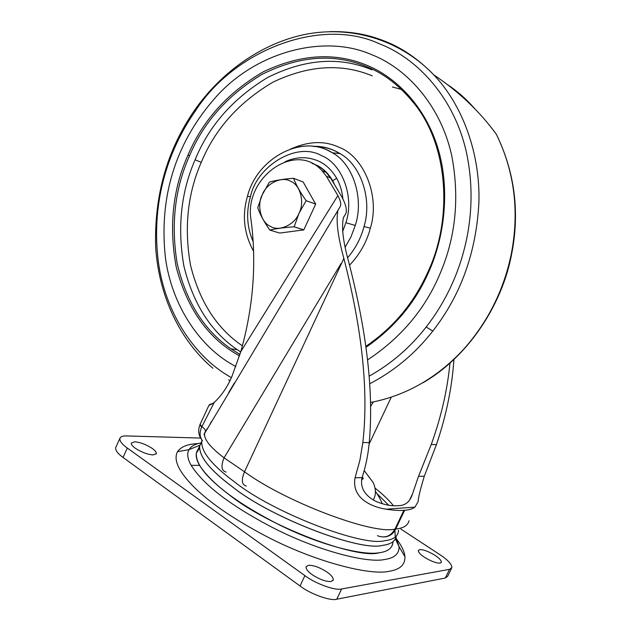 <?xml version="1.0" encoding="UTF-8"?>
<svg xmlns="http://www.w3.org/2000/svg" width="631" height="631" viewBox="0 0 631 631"><rect width="100%" height="100%" fill="white"/><g stroke="black" fill="none" stroke-linecap="round" stroke-linejoin="round"><path stroke-width="0.95" d="M285.18 161.67C296.807 156.496 308.094 156.385 319.026 161.339C325.975 164.533 331.859 170.189 336.686 178.305C340.101 184.449 342.168 191.303 342.878 198.86M253.181 241.799C246.887 227.215 245.964 212.245 250.412 196.864C256.509 166.221 296.87 141.099 321.613 155.699C341.347 163.106 354.914 196.131 345.883 222.688L342.665 231.522M235.828 366.619L229.747 363.062C198.315 344.147 171.798 304.536 165.456 258.063C158.357 194.19 177.508 139.483 217.135 95.691C258.56 50.409 325.541 34.311 371.422 54.581C405.97 67.793 440.966 104.896 451.914 156.551C459.597 198.158 455.669 237.138 440.13 273.491C425.42 308.78 401.229 337.585 367.55 359.922M198.055 443.632C188.014 443.893 181.168 446.567 177.532 451.662C173.036 460.062 179.03 472.367 195.515 488.583C211.393 503.751 234.054 519.179 263.498 534.875C313.52 561.629 370.744 576.079 389.65 571.189C400.078 569.517 405.181 564.698 404.952 556.747C404.471 551.376 401.403 545.145 395.747 538.054M153.12 454.927C147.772 454.541 142.007 452.427 135.815 448.586C132.723 446.511 131.209 444.689 131.264 443.128L134.632 441.779C139.948 442.221 145.635 444.311 151.677 448.049C154.816 450.14 156.362 451.977 156.33 453.579L153.12 454.927M331.117 581.506C326.203 581.806 320.067 579.644 312.708 575.046C308.228 571.978 306.003 569.272 306.019 566.93L308.354 565.321C313.268 565.116 319.31 567.245 326.472 571.71C330.999 574.786 333.278 577.515 333.294 579.921L331.117 581.506M440.122 563.12C436.502 563.286 431.454 561.44 424.986 557.591C420.617 554.767 418.385 552.425 418.274 550.548L419.654 549.601C423.298 549.498 428.275 551.328 434.601 555.083C439.002 557.899 441.274 560.273 441.408 562.182L440.122 563.12M400.922 529.086L440.028 554.752C447.789 559.894 451.749 564.161 451.899 567.561L449.532 569.336L341.608 588.968C335.55 590.939 315.185 583.588 304.907 575.646L127.312 448.057C122.154 444.374 119.669 441.179 119.843 438.49C120.513 436.636 122.706 435.784 126.405 435.934L200.705 438.072M451.512 568.365L447.75 576.174L445.36 578.012L336.749 599.221C330.636 601.304 310.271 594 300.033 585.986L123.037 457.451C117.902 453.728 115.434 450.495 115.639 447.742L116.041 446.874M200.91 442.978C195.16 443.972 191.201 446.188 189.024 449.643C186.776 453.523 187.478 458.761 191.154 465.362L199.538 465.362C195.097 457.443 195.089 451.67 199.499 448.042L196.399 453.05C195.429 463.746 206.432 477.706 229.408 494.917C266.668 525.252 356.862 559.886 379.31 552.74C386.992 551.746 391.472 548.757 392.758 543.78M201.242 442.52L199.704 445.865C198.828 456.355 209.918 470.15 232.965 487.25C270.352 517.357 360.538 552.141 382.843 545.318C389.343 544.537 393.57 542.297 395.519 538.59M373.442 500.02L373.962 498.545C377.496 491.786 373.639 482.21 371.951 480.925L364.213 470.584M395.172 536.129L395.006 531.334M201.675 441.984L199.711 445.841C198.844 456.331 209.926 470.127 232.973 487.227C270.368 517.325 360.553 552.117 382.851 545.294C390.494 544.387 394.935 541.493 396.173 536.618M202.094 440.249L201.786 441.337C200.974 451.693 212.111 465.386 235.205 482.415C272.679 512.372 362.857 547.258 385.068 540.633C392.687 539.781 397.096 536.949 398.303 532.138L398.476 530.182M201.857 420.585L200.098 424.379L201.888 426.627L201.581 427.274C199.341 432.566 199.648 437.062 202.496 440.761M200.114 424.3L209.05 405.078C209.626 405.323 211.369 404.408 214.295 402.341L214.501 402.152C221.568 395.582 227.341 387.095 231.814 376.691L240.845 351.53L337.877 195.571L326.432 176.317L322.039 170.749C295.403 140.358 243.4 178.131 251.083 220.219C256.714 263.372 253.307 307.139 240.845 351.53M209.074 405.039L211.03 403.864L212.063 403.935M205.801 431.423L207.055 428.709L205.801 431.43M449.974 363.062C447.395 389.966 441.156 417.107 431.249 444.484L418.519 476.326L412.469 494.002C410.032 501.882 405.173 505.77 397.893 505.668L397.625 505.691C391.883 506.267 384.949 504.958 376.817 501.763C369.45 498.435 359.047 490.595 362.091 477.62C365.791 466.159 368.165 454.517 369.23 442.678C374.546 385.257 363.961 321.345 348.896 262.606C343.154 242.194 341.332 227.215 343.43 217.671L345.977 213.302C347.018 209.539 345.685 204.152 341.978 197.132L330.565 177.974L326.18 172.429C322.086 168.161 317.346 165.109 311.959 163.287M246.271 486.044C241.736 484.821 241.145 480.065 244.505 471.775L343.856 258.418C359.007 317.377 369.608 383.159 362.849 442.497L359.891 460.315L355.048 477.777C351.112 499.957 374.83 507.553 386.196 509.193C393.247 510.313 399.147 510.692 403.895 510.337L404.637 510.282C409.345 509.903 412.784 508.854 414.953 507.119L418.093 501.692C418.424 497.165 420.498 488.67 424.316 476.2L436.415 444.634C446.204 415.892 452.041 387.505 453.926 359.457M234.558 382.741L228.69 392.545M209.807 424.726L211.204 421.784M226.04 472.067C221.426 470.765 220.763 466.017 224.06 457.814L244.505 471.775C285.78 502.118 373.449 534.993 394.974 529.07L395.724 528.999C403.446 528.25 407.871 525.505 409.006 520.764M214.295 402.341L201.888 426.627C204.428 428.544 205.627 430.113 205.477 431.352L204.618 433.402C203.805 439.255 210.289 447.387 224.06 457.814L341.055 263.569M204.98 432.377L203.971 434.656M337.877 195.571C340.283 200.13 341.174 203.576 340.543 205.927L337.995 210.241C335.826 220.227 337.782 236.286 343.856 258.418M270.218 226.261C278.815 232.042 294.716 224.928 299.055 213.183C304.899 202.299 300.269 184.93 290.773 181.357C281.978 175.844 266.471 183.258 262.291 194.695C256.628 205.32 260.863 222.396 270.218 226.261M303.148 181.98L293.502 178.305L303.148 181.98L315.674 204.097L306.138 200.697L299.062 213.191L294.149 226.797L303.819 229.858L315.674 204.097M269.839 230.086L279.722 233.076L303.787 229.889L294.109 226.829C284.415 227.452 276.323 228.54 269.839 230.086L269.808 230.07C264.192 222.096 260.161 214.658 257.716 207.757L262.283 194.695L269.429 182.091C275.818 180.277 283.847 179.015 293.502 178.305M306.138 200.697L315.674 204.05M293.541 178.321C296.184 185.12 300.388 192.565 306.138 200.65M312.25 163.437L316.51 165.148C322.867 168.083 328.246 173.273 332.655 180.711L334.067 183.487M332.655 180.711L336.686 178.305M250.412 196.864L247.51 196.202C241.91 215.242 243.937 233.628 253.615 251.359M345.883 222.688L355.261 225.464L351.049 236.712L345.204 247.115M290.836 148.821C304.631 144.546 316.967 145.059 327.852 150.352L332.419 152.828C352.603 163.445 364.41 198.118 355.261 225.464M313.441 146.471C321.51 146.408 328.775 147.93 335.227 151.038L339.935 153.578C360.23 164.289 372.613 198.599 364.04 226.497C360.995 238.029 355.529 248.44 347.649 257.74M292.429 148.293C309.687 141.021 325.32 140.729 339.344 147.425C363.275 156.283 380.564 195.515 370.342 228.225L364.04 226.497M370.342 228.225C366.714 242.083 359.78 254.403 349.558 265.186M242.422 345.867C216.835 328.514 199.53 301.586 190.491 265.099C183.992 227.933 187.573 193.685 201.25 162.372C215.045 128.992 238.952 102.261 272.963 82.164C308.52 65.222 341.623 63.124 372.258 75.878M240.719 351.98L237.256 349.7C210.88 331.606 193.086 303.685 183.866 265.935C177.24 227.515 180.987 192.124 195.105 159.777L201.25 162.372M195.105 159.777C209.003 125.703 233.241 98.247 267.812 77.4C305.033 58.88 339.77 56.364 372.022 69.852M239.985 354.425L230.922 348.817C204.176 330.384 186.255 301.926 177.169 263.435C170.772 224.281 174.89 188.409 189.513 155.81C203.632 122.162 227.759 95.044 261.889 74.45C299.299 55.733 334.217 53.146 366.635 66.681C384.413 73.724 400.543 86.36 415.009 104.588L415.009 104.588C448.673 146.842 452.916 220.306 427.258 273.365L427.913 273.744C414.756 303.298 394.107 327.82 365.972 347.318M427.258 273.357L427.258 273.365C413.471 303.582 392.995 327.907 365.838 346.348M189.513 155.81L187.967 155.139C202.709 120.395 227.807 92.623 263.245 71.824C300.23 54.25 334.675 52.026 366.564 65.151C395.645 76.919 424.758 105.779 437.63 147.244C450.502 188.701 444.737 237.564 427.913 273.744M239.528 355.892L234.409 352.91C206.061 335.432 186.673 306.84 176.238 267.134C168.8 226.513 172.713 189.182 187.967 155.139M231.372 377.701L227.018 375.066C193.331 354.512 165.093 311.888 158.405 262.149C151.038 204.972 166.45 152.536 195.184 111.237C235.15 48.895 322.133 17.053 379.247 43.744C416.531 57.713 454.565 97.442 466.585 153.167C480.081 217.032 461.884 281.465 426.162 326.992C410.339 347.35 391.338 363.748 369.151 376.186M195.184 111.237L194.758 109.991M426.162 326.992L432.795 331.062C415.395 353.384 394.359 370.949 369.711 383.774M229.968 380.722L228.611 379.87M329.753 31.629C349.535 31.164 367.747 34.295 384.382 41.031C401.876 47.719 418.353 59.006 433.82 74.892L433.828 74.9C462.255 104.691 480.317 153.002 478.913 202.299C476.31 252.132 460.938 295.056 432.795 331.062M393.933 45.527L384.382 41.031M212.907 368.259C180.395 340.929 158.862 296.586 155.668 247.218C154.145 195.484 167.136 149.799 194.632 110.165C220.811 72.589 262.567 41.883 308.764 33.735C355.15 25.863 401.821 41.441 433.828 74.9C459.108 91.881 479.97 111.695 496.392 134.34L496.392 134.34C514.541 171.727 519.494 211.661 511.26 254.151C503.727 290.394 487.779 322.196 463.391 349.566C436.944 377.977 405.993 395.613 370.547 402.483M240.632 352.264L240.072 351.538M511.26 254.151L511.575 254.403C501.992 305.191 468.076 356.72 423.156 382.67M447.466 84.617C457.301 91.077 466.49 99.217 475.048 109.013M199.538 465.362C211.969 484.222 238.447 503.988 278.965 524.677C320.114 545.223 363.093 555.793 379.31 552.74C388.065 551.604 392.616 547.937 392.963 541.737M191.154 465.362C203.198 484.379 229.124 504.477 268.94 525.647C314.743 550.051 367.116 563.601 384.713 559.484C394.383 558.12 399.171 553.86 399.092 546.706L395.976 537.391M449.532 569.336L445.36 578.012M341.608 588.968L336.749 599.221M127.312 448.057L123.037 457.451M304.907 575.646L300.033 585.986M201.344 439.05C198.355 434.893 197.905 430.074 200.003 424.584L201.581 427.274M369.08 444.2L391.188 397.309M373.355 401.963L370.61 406.396M431.249 444.484L436.415 444.634M388.759 505.25L377.259 493.899M375.169 488.205C382.804 494.247 388.885 500.083 393.413 505.723M377.377 535.68C384.926 538.558 390.786 536.358 394.974 529.07L403.895 510.337M384.878 536.965C389.95 536.192 393.563 533.534 395.724 528.999L404.637 510.282M343.509 217.458L345.173 214.682M386.196 509.193L414.953 507.119M418.519 476.326L424.316 476.2M355.048 477.777L362.091 477.62M362.849 442.497L369.23 442.678M326.432 176.317L330.565 177.974M314.135 146.313C323.372 146.195 331.977 148.616 339.935 153.578L332.419 152.828C302.438 133.125 256.746 158.46 247.51 196.194M240.726 351.948L237.256 349.7L230.922 348.817L239.977 354.448M392.443 87.007L401.474 89.444M496.392 134.332C514.857 172.429 519.92 212.442 511.575 254.388M177.532 451.662L189.024 449.643L199.853 445.257M404.952 556.747L399.092 546.706L395.369 538.89M156.125 454.028L156.33 453.579M332.971 580.599L333.294 579.921M441.211 562.607L441.408 562.182M115.639 447.742L119.843 438.49M196.399 453.05L199.704 445.865M362.304 476.957L363.227 478.432L361.531 479.939M382.315 503.814L381.029 500.943C379.98 499.421 381.282 500.162 375.5 491.399M362.991 478.976L361.934 478.124M199.711 445.841L201.786 441.337M211.732 404.124L210.738 404.053M204.113 434.357L205.477 431.352M339.991 206.842L340.543 205.927M412.469 494.002L409.48 500.273M204.618 433.402L337.995 210.241M326.18 172.429L322.039 170.749"/></g></svg>
